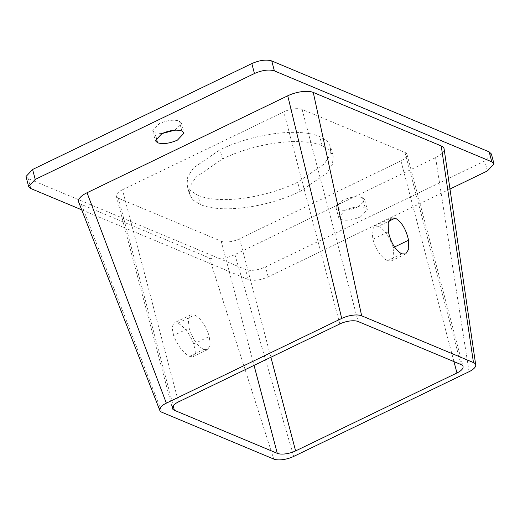 <?xml version="1.0" encoding="UTF-8"?>
<svg xmlns="http://www.w3.org/2000/svg" width="520" height="520" viewBox="0 0 520 520"><rect width="100%" height="100%" fill="white"/><g stroke="black" fill="none" stroke-linecap="round" stroke-linejoin="round"><path stroke-width="0.39" stroke-dasharray="2.6 1.95" d="M81.705 209.833L248.242 279.487C253.669 281.132 260.319 280.254 268.183 276.855L449.976 189.033M360.704 216.762L367.315 209.709L365.118 207.63C359.691 205.985 353.041 206.869 345.176 210.269L338.572 217.315L340.762 219.394C346.19 221.039 352.84 220.161 360.704 216.762M444.106 148.922A19.026 7.338 -14.8 0 1 435.584 157.631L234.884 254.586A19.026 7.338 -14.8 0 1 209.358 257.959L81.393 204.431A19.026 7.338 -14.8 0 1 78.689 202.072M197.983 195.383C219.427 204.353 264.075 198.452 297.7 182.208L324.149 164.079L330.05 155.129L330.733 146.959L327.184 141.167L319.767 136.552C298.324 127.582 253.682 133.484 220.051 149.727L193.609 167.863L187.707 176.806L187.025 184.977L190.573 190.769L197.983 195.383L200.421 204.6L193.005 199.986L189.462 194.194L190.144 186.024L196.04 177.08L222.489 158.951C256.12 142.701 300.762 136.805 322.205 145.776L329.622 150.391L333.164 156.182L332.481 164.352L326.586 173.297L300.137 191.425C266.507 207.675 221.864 213.571 200.421 204.6M26 176.527L28.191 178.607L245.615 269.548C251.043 271.193 257.692 270.315 265.558 266.916L484.77 161.018L491.374 153.966M162.006 133.575L154.882 132.802L152.685 130.722L159.296 123.669C167.161 120.27 173.81 119.392 179.238 121.037L181.428 123.117L174.739 130.208M358.079 206.817C350.214 210.223 343.564 211.1 338.137 209.456L335.94 207.376L342.55 200.323C350.415 196.924 357.065 196.047 362.492 197.691L364.683 199.771L358.079 206.817M122.427 189.806L283.764 111.865A13.676 5.278 -14.8 0 1 302.114 109.441L404.982 152.47A13.676 5.278 -14.8 0 1 406.998 154.394A13.676 5.278 -14.8 0 1 400.926 160.875L239.583 238.81A13.676 5.278 -14.8 0 1 221.234 241.234L118.365 198.205A13.676 5.278 -14.8 0 1 116.35 196.287A13.676 5.278 -14.8 0 1 122.427 189.806L178.464 401.901M189.118 328.022L188.26 319.332L190.808 314.841L194.656 315.016C201.071 318.572 205.953 325.721 209.306 336.466L210.158 345.156L207.61 349.648L203.762 349.479C197.347 345.917 192.465 338.767 189.118 328.022L173.589 335.524C177.723 345.832 183.047 352.775 189.547 356.343L193.271 356.577L195.351 352.222L193.778 343.967C189.644 333.658 184.327 326.716 177.827 323.141L174.103 322.913L172.022 327.269L173.589 335.524M378.404 226.252L374.556 226.077L372.008 230.568L372.866 239.258C376.214 250.003 381.095 257.153 387.51 260.715L391.359 260.884L393.906 256.392L393.055 247.702C389.701 236.958 384.82 229.808 378.404 226.252L388.648 221.299M300.137 191.425L297.7 182.208M222.489 158.951L220.051 149.727M322.205 145.776L319.767 136.552M487.396 170.957L484.77 161.018M268.183 276.855L265.558 266.916M30.816 188.546L28.191 178.607M248.242 279.487L245.615 269.548M156.189 137.761L154.882 132.802M181.864 130.982L179.238 121.037M340.762 219.394L338.137 209.456M365.118 207.63L362.492 197.691M177.827 323.141L194.656 315.016M372.866 239.258L388.388 231.758M193.778 343.967L209.306 336.466M393.055 247.702L394.511 247M189.547 356.343L203.762 349.479M387.51 260.715L401.726 253.844M435.584 157.631L469.06 371.703M234.884 254.586L293.696 456.424M209.358 257.959L273.748 459.056M81.393 204.431L161.935 412.288M339.8 323.96L283.764 111.865M118.365 198.205L173.192 405.717M221.234 241.234L254.04 365.391M239.583 238.81L270.881 357.253M400.926 160.875L453.96 361.615M404.982 152.47L461.019 364.566M302.114 109.441L358.15 321.536M187.025 184.977L189.462 194.194M330.733 146.959L333.164 156.182M152.685 130.722L155.317 140.667M181.428 123.117L184.061 133.062M335.94 207.376L338.572 217.315M364.683 199.771L367.315 209.709M190.808 314.841L174.103 322.913M374.556 226.077L391.261 218.01M207.61 349.648L193.271 356.577M391.359 260.884L405.697 253.955M116.35 196.287L172.386 408.382M406.998 154.394L463.034 366.483"/><path stroke-width="0.78" d="M449.976 189.033L487.396 170.957L494 163.91L491.81 161.831L274.385 70.883C268.957 69.245 262.308 70.122 254.442 73.522L35.23 179.413L28.626 186.466L30.816 188.546L81.705 209.833M177.45 140.108L184.061 133.062L181.864 130.982C176.436 129.337 169.786 130.215 161.922 133.614L155.317 140.667L157.508 142.747C162.935 144.391 169.585 143.507 177.45 140.108M159.822 410.443L78.683 202.072A19.026 7.338 -14.8 0 1 87.041 192.744L287.742 95.791A19.026 7.338 -14.8 0 1 313.267 92.417L441.233 145.945A19.026 7.338 -14.8 0 1 444.106 148.922L475.716 364.904A14.866 5.733 -14.8 0 1 469.06 371.703L293.696 456.424A14.866 5.733 -14.8 0 1 273.748 459.056L161.935 412.288A14.859 5.733 -14.8 0 1 159.822 410.443A14.859 5.733 -14.8 0 1 166.348 403.156L341.718 318.442A14.859 5.733 -14.8 0 1 361.66 315.803L473.473 362.576A14.866 5.733 -14.8 0 1 475.716 364.904M494 163.91L491.374 153.966L489.184 151.886L271.758 60.944C266.331 59.3 259.682 60.177 251.817 63.577L32.604 169.475L26 176.527L28.626 186.466M174.739 130.208L162.006 133.575M388.388 231.758L388.219 222.833L391.261 218.01L395.232 218.12C401.563 221.741 406.01 229.106 408.577 240.208L408.746 249.125L405.697 253.955L401.726 253.844C395.401 250.224 390.956 242.859 388.388 231.758M339.8 323.96L178.464 401.901A13.676 5.278 165.2 0 0 172.386 408.382A13.676 5.278 165.2 0 0 174.401 410.3L277.277 453.329A13.676 5.278 165.2 0 0 295.62 450.905L456.963 372.964A13.676 5.278 165.2 0 0 463.034 366.483A13.676 5.278 165.2 0 0 461.019 364.566L358.15 321.536A13.676 5.278 165.2 0 0 339.8 323.96M491.81 161.831L489.184 151.886M274.385 70.883L271.758 60.944M254.442 73.522L251.817 63.577M35.23 179.413L32.604 169.475M157.508 142.747L156.189 137.761M388.648 221.299L395.232 218.12M394.511 247L408.577 240.208M313.267 92.417L361.66 315.803M287.742 95.791L341.718 318.442M441.233 145.945L473.473 362.576M87.041 192.744L166.348 403.156M173.192 405.717L174.401 410.3M254.04 365.391L277.277 453.329M270.881 357.253L295.62 450.905M453.96 361.615L456.963 372.964"/></g></svg>
